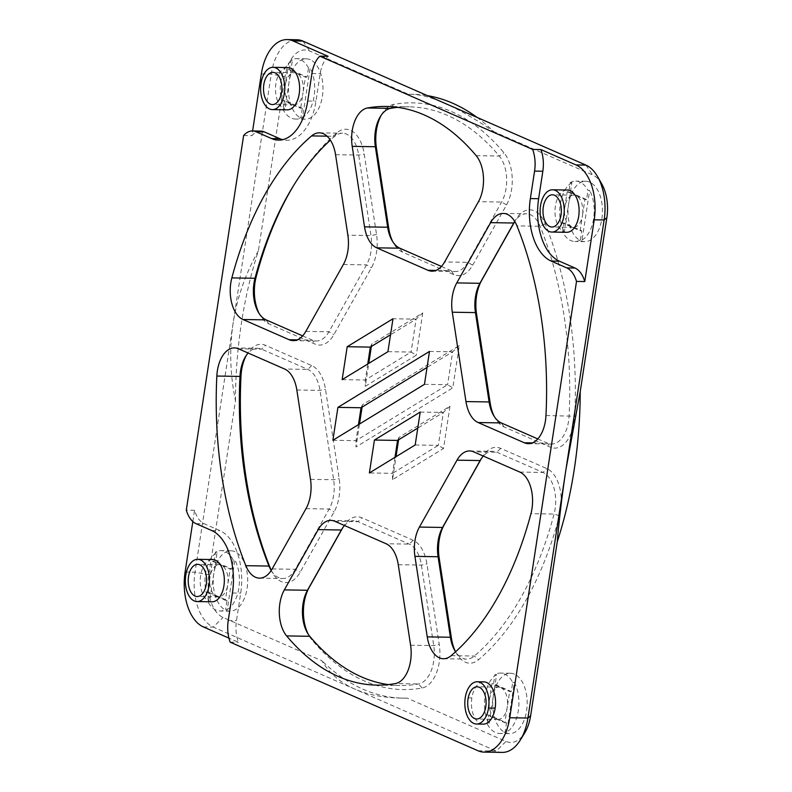 <?xml version="1.0" encoding="UTF-8"?>
<svg xmlns="http://www.w3.org/2000/svg" width="792" height="792" viewBox="0 0 792 792"><rect width="100%" height="100%" fill="white"/><g stroke="black" fill="none" stroke-linecap="round" stroke-linejoin="round"><path stroke-width="0.59" stroke-dasharray="3.96 2.97" d="M233.214 559.914A30.195 17.236 -89.1 0 0 225.027 551.509A30.195 17.236 -89.1 0 0 221.027 550.618A30.195 17.236 -89.1 0 0 215.454 552.143L214.058 561.3L231.809 569.072L233.214 559.914L234.868 559.944L227.274 609.513L225.621 609.484L227.027 600.326L209.276 592.555L207.87 601.712A30.195 17.236 -89.1 0 0 220.047 611.008A30.195 17.236 -89.1 0 0 225.621 609.484M580.397 239.966L581.803 230.809L564.043 223.027L562.647 232.185A30.195 17.236 -89.1 0 0 574.824 241.491A30.195 17.236 -89.1 0 0 580.397 239.966L582.051 239.996L589.634 190.427L587.981 190.397A30.195 17.236 -89.1 0 0 579.793 181.992A30.195 17.236 -89.1 0 0 575.804 181.101A30.195 17.236 -89.1 0 0 570.23 182.625L568.824 191.783L586.585 199.554L587.981 190.397M302.306 108.346L284.556 100.574L283.15 109.732A30.195 17.236 -89.1 0 0 295.337 119.028A30.195 17.236 -89.1 0 0 300.911 117.503L302.306 108.346L300.653 108.326L303.049 92.694A16.107 9.187 90.9 0 1 293.911 104.91A16.107 9.187 90.9 0 1 291.783 104.435L300.653 108.326M487.357 724.165A30.195 17.236 -89.1 0 0 499.544 733.461A30.195 17.236 -89.1 0 0 505.118 731.947L506.514 722.789L488.763 715.008L487.357 724.165L489.01 724.195L496.604 674.626L494.95 674.596L493.545 683.763L511.295 691.535L512.701 682.377A30.195 17.236 -89.1 0 0 504.514 673.972A30.195 17.236 -89.1 0 0 500.524 673.081A30.195 17.236 -89.1 0 0 494.95 674.596M308.494 67.934A30.195 17.236 -89.1 0 0 300.307 59.539A30.195 17.236 -89.1 0 0 296.317 58.638A30.195 17.236 -89.1 0 0 290.743 60.162L289.337 69.32L307.088 77.101L308.494 67.934L310.147 67.964L302.564 117.533A30.195 17.236 -89.1 0 0 310.147 67.964M284.556 100.574L282.902 100.544L291.783 104.435A16.107 9.187 90.9 0 1 285.298 84.912A16.107 9.187 90.9 0 1 294.436 72.706A16.107 9.187 90.9 0 1 296.564 73.181L287.684 69.29L282.902 100.544M209.524 601.732A30.195 17.236 -89.1 0 1 217.107 552.163L209.524 601.732L207.87 601.712M582.051 239.996A30.195 17.236 -89.1 0 0 589.634 190.427M284.803 109.751A30.195 17.236 -89.1 0 1 292.397 60.182L284.803 109.751L283.15 109.732M514.354 682.407A30.195 17.236 -89.1 0 1 506.771 731.976L514.354 682.407L512.701 682.377M511.295 691.535L509.642 691.515L491.891 683.734L487.11 714.988L504.86 722.759L509.642 691.515M493.545 683.763L491.891 683.734M500.772 687.624A16.107 9.187 90.9 0 1 507.256 707.137A16.107 9.187 90.9 0 1 498.118 719.354A16.107 9.187 90.9 0 1 495.99 718.869A16.107 9.187 90.9 0 1 489.505 699.356A16.107 9.187 90.9 0 1 498.643 687.149A16.107 9.187 90.9 0 1 500.772 687.624M506.771 731.976L505.118 731.947M506.514 722.789L504.86 722.759M488.763 715.008L487.11 714.988M216.493 596.416L225.374 600.306L227.769 584.674A16.107 9.187 90.9 0 1 218.632 596.891A16.107 9.187 90.9 0 1 216.493 596.416A16.107 9.187 90.9 0 1 210.009 576.893A16.107 9.187 90.9 0 1 219.146 564.686A16.107 9.187 90.9 0 1 221.275 565.161L212.405 561.271L210.009 576.893L207.623 592.525L216.493 596.416M231.809 569.072L230.155 569.052L221.275 565.161A16.107 9.187 90.9 0 1 227.769 584.674L230.155 569.052M214.058 561.3L212.405 561.271M227.027 600.326L225.374 600.306M209.276 592.555L207.623 592.525M217.107 552.163L215.454 552.143M307.088 77.101L305.435 77.072L296.564 73.181A16.107 9.187 90.9 0 1 303.049 92.694L305.435 77.072M289.337 69.32L287.684 69.29M302.564 117.533L300.911 117.503M292.397 60.182L290.743 60.162M564.043 223.027L562.389 223.007L580.15 230.779L582.536 215.157A16.107 9.187 90.9 0 1 573.398 227.373A16.107 9.187 90.9 0 1 571.27 226.898A16.107 9.187 90.9 0 1 564.785 207.375L562.389 223.007M581.803 230.809L580.15 230.779M582.536 215.157L584.932 199.535L576.051 195.644A16.107 9.187 90.9 0 1 582.536 215.157M586.585 199.554L584.932 199.535M570.23 182.625L571.883 182.645L564.3 232.214L562.647 232.185M568.824 191.783L567.181 191.753L564.785 207.375A16.107 9.187 90.9 0 1 573.923 195.169A16.107 9.187 90.9 0 1 576.051 195.644L567.181 191.753M227.274 609.513A30.195 17.236 -89.1 0 0 234.868 559.944M234.937 551.678A30.195 17.236 -89.1 0 0 230.947 550.787A30.195 17.236 -89.1 0 0 213.226 580.694A30.195 17.236 -89.1 0 0 229.967 611.167A30.195 17.236 -89.1 0 0 247.51 584.783A30.195 17.236 -89.1 0 0 234.937 551.678M571.883 182.645A30.195 17.236 -89.1 0 0 564.3 232.214M589.713 182.16A30.195 17.236 -89.1 0 0 585.724 181.259A30.195 17.236 -89.1 0 0 568.003 211.177A30.195 17.236 -89.1 0 0 584.743 241.649A30.195 17.236 -89.1 0 0 602.286 215.266A30.195 17.236 -89.1 0 0 589.713 182.16M310.226 59.697A30.195 17.236 -89.1 0 0 306.227 58.806A30.195 17.236 -89.1 0 0 288.506 88.714A30.195 17.236 -89.1 0 0 305.247 119.186A30.195 17.236 -89.1 0 0 322.799 92.803A30.195 17.236 -89.1 0 0 310.226 59.697M496.604 674.626A30.195 17.236 -89.1 0 0 489.01 724.195M514.434 674.141A30.195 17.236 -89.1 0 0 510.434 673.24A30.195 17.236 -89.1 0 0 492.713 703.157A30.195 17.236 -89.1 0 0 509.454 733.63A30.195 17.236 -89.1 0 0 527.007 707.246A30.195 17.236 -89.1 0 0 514.434 674.141M287.219 109.831A21.137 12.068 90.9 0 1 275.497 88.506A21.137 12.068 90.9 0 1 287.902 67.567M260.707 131.086A27.175 15.513 -89.1 0 0 251.876 135.68L252.599 130.957M328.086 56.301A27.175 15.513 -89.1 0 0 320.186 73.686L315.978 101.148A51.559 29.423 90.9 0 1 286.724 140.253A51.559 29.423 90.9 0 1 282.595 139.679M483.16 724.136A21.137 12.068 90.9 0 1 471.854 697.901A21.137 12.068 90.9 0 1 483.843 681.872M211.929 601.811A21.137 12.068 90.9 0 1 200.218 580.486A21.137 12.068 90.9 0 1 212.622 559.548M192.832 521.562L194.555 510.296A27.175 15.513 -89.1 0 0 204.326 523.809L219.929 530.65A51.559 29.423 90.9 0 1 240.699 593.129L236.491 620.601A27.175 15.513 -89.1 0 0 238.422 642.282L228.928 638.124M566.706 232.294A21.137 12.068 90.9 0 1 554.994 210.969A21.137 12.068 90.9 0 1 567.399 190.03M243.619 135.551L251.876 135.68M194.555 510.296L186.288 510.167M230.155 642.154L238.422 642.282M502.217 752.4A45.292 25.849 90.9 0 1 496.228 751.063L213.266 627.076A45.292 25.849 90.9 0 1 195.03 572.19L271.24 74.111A45.292 25.849 90.9 0 1 296.941 39.758M441.431 266.429L451.084 270.656A30.195 17.236 -89.1 0 0 455.083 271.557A30.195 17.236 -89.1 0 0 467.745 262.33L501.603 202.059A30.195 17.236 -89.1 0 0 499.316 156.034A289.377 165.152 -89.1 0 0 409.236 106.821A289.377 165.152 -89.1 0 0 397.653 107.346M302.633 335.877L312.286 340.105A30.195 17.236 -89.1 0 0 316.275 340.996A30.195 17.236 -89.1 0 0 328.937 331.769L366.528 264.875A30.195 17.236 -89.1 0 0 371.002 235.57L358.687 155.074A30.195 17.236 -89.1 0 0 342.52 133.214A30.195 17.236 -89.1 0 0 334.749 136.283A289.377 165.152 -89.1 0 0 330.383 140.135M388.288 684.595A289.377 165.152 -89.1 0 0 399.841 685.496A289.377 165.152 -89.1 0 0 418.532 683.951A30.195 17.236 -89.1 0 0 433.729 645.589L421.413 565.082A30.195 17.236 -89.1 0 0 409.246 544.114L357.994 521.661A30.195 17.236 -89.1 0 0 353.994 520.77A30.195 17.236 -89.1 0 0 344.51 525.512M481.536 458.311L481.823 457.806A34.224 19.533 90.9 0 1 482.447 456.746A34.224 19.533 90.9 0 1 500.692 448.361L546.866 468.597A34.224 19.533 90.9 0 1 559.469 515.74A293.406 167.449 90.9 0 1 478.606 659.706A34.224 19.533 90.9 0 1 456.38 653.351A34.224 19.533 90.9 0 1 455.548 651.796A30.195 17.236 -89.1 0 0 466.557 659.112A30.195 17.236 -89.1 0 0 474.329 656.033A289.377 165.152 -89.1 0 0 554.083 514.048A30.195 17.236 -89.1 0 0 542.966 472.448L496.792 452.212A30.195 17.236 -89.1 0 0 492.802 451.321A30.195 17.236 -89.1 0 0 483.308 456.073M537.798 438.917L547.45 443.144A30.195 17.236 -89.1 0 0 551.44 444.035A30.195 17.236 -89.1 0 0 569.101 415.909A289.377 165.152 -89.1 0 0 540.094 226.255A30.195 17.236 -89.1 0 0 526.433 213.79A30.195 17.236 -89.1 0 0 514.741 221.423L515.453 220.275A34.224 19.533 90.9 0 1 516.077 219.216A34.224 19.533 90.9 0 1 545.282 223.948A293.406 167.449 90.9 0 1 574.695 416.236A34.224 19.533 90.9 0 1 550.153 447.104L503.989 426.878A34.224 19.533 90.9 0 1 495.099 418.047A34.224 19.533 90.9 0 1 494.267 416.493M370.329 347.104L371.735 344.084L422.75 312.919L416.117 319.136L390.535 334.768M367.745 364.013L365.29 380.012L411.088 352.054L416.285 355.182L365.27 386.338L368.785 363.38M342.154 379.635L365.29 380.012L365.27 386.338M422.75 312.919L416.285 355.182M387.941 351.678L411.088 352.054L416.117 319.136L392.981 318.76M371.369 346.47L371.735 344.084M235.471 400.732A301.96 172.329 90.9 0 1 258.43 250.698C245.5 273.587 237.065 297.733 233.135 323.146C229.284 348.589 230.066 374.448 235.471 400.732L208.84 574.754A35.224 20.107 -89.1 0 0 223.027 617.453L321.889 660.766C329.383 673.279 340.332 682.714 354.747 689.07C367.844 694.782 383.427 697.792 401.485 698.108L407.118 698.108L505.989 741.431A35.224 20.107 -89.1 0 0 524.779 732.798M476.972 117.355A301.96 172.329 90.9 0 1 493.802 131.66C475.339 118.968 458.875 109.444 444.411 103.089C431.353 97.376 420.305 94.446 411.276 94.278L408.563 94.317L309.702 51.005A35.224 20.107 -89.1 0 0 285.051 76.675L258.43 250.698M408.563 94.317A301.96 172.329 90.9 0 1 412.741 94.297A301.96 172.329 90.9 0 1 427.393 95.634M601.811 184.061A35.224 20.107 -89.1 0 0 592.663 174.982L493.802 131.66M407.118 698.108A301.96 172.329 90.9 0 1 402.95 698.128A301.96 172.329 90.9 0 1 321.889 660.766M362.092 407.108L362.459 404.722L459.271 345.589L452.806 387.842L355.994 446.975L359.509 424.007M246.401 355.232A34.224 19.533 90.9 0 1 247.282 353.707A34.224 19.533 90.9 0 1 265.538 345.322L311.702 365.558A34.224 19.533 90.9 0 1 325.502 389.317L339.174 478.675A34.224 19.533 90.9 0 1 334.085 511.879L300.237 572.151A34.224 19.533 90.9 0 1 272.468 572.774A34.224 19.533 90.9 0 1 271.26 570.428M381.259 115.167A34.224 19.533 90.9 0 1 382.14 113.632A34.224 19.533 90.9 0 1 393.654 104.425A293.406 167.449 90.9 0 1 503.94 152.747A34.224 19.533 90.9 0 1 506.533 204.9L472.675 265.172A34.224 19.533 90.9 0 1 453.796 274.616L402.544 252.163A34.224 19.533 90.9 0 1 393.654 243.342A34.224 19.533 90.9 0 1 392.822 241.788M342.738 527.749L343.015 527.254A34.224 19.533 90.9 0 1 343.639 526.195A34.224 19.533 90.9 0 1 361.894 517.81L413.147 540.263A34.224 19.533 90.9 0 1 426.938 564.023L439.253 644.53A34.224 19.533 90.9 0 1 422.037 688.01A293.406 167.449 90.9 0 1 311.751 639.679A34.224 19.533 90.9 0 1 308.989 635.669A34.224 19.533 90.9 0 1 308.157 634.115M514.78 221.483L515.453 220.275M294.02 184.843A293.406 167.449 90.9 0 1 294.901 183.398A293.406 167.449 90.9 0 1 337.085 132.729A34.224 19.533 90.9 0 1 364.221 154.014L376.537 234.511A34.224 19.533 90.9 0 1 371.448 267.716L333.868 334.62A34.224 19.533 90.9 0 1 314.988 344.065L268.825 323.839A34.224 19.533 90.9 0 1 259.934 315.008A34.224 19.533 90.9 0 1 259.103 313.454M398.604 439.778L398.97 437.392L449.985 406.227L443.52 448.49L392.505 479.655L396.02 456.687M358.469 424.651L356.014 440.659L355.994 446.975M362.459 404.722L361.053 407.751M332.878 440.283L356.014 440.659L447.599 384.714L452.806 387.842M424.462 384.338L447.599 384.714L452.638 351.806L459.271 345.589M429.492 351.43L452.638 351.806L427.046 367.438M392.505 479.655L392.525 473.329L438.322 445.361L443.52 448.49M415.176 444.985L438.322 445.361L443.352 412.444L449.985 406.227M420.215 412.068L443.352 412.444L417.77 428.076M397.564 440.421L398.97 437.392M394.98 457.321L392.525 473.329L369.389 472.953M271.201 570.517A30.195 17.236 -89.1 0 0 282.645 578.526A30.195 17.236 -89.1 0 0 295.307 569.299L329.165 509.028A30.195 17.236 -89.1 0 0 333.64 479.734L319.978 390.367A30.195 17.236 -89.1 0 0 307.801 369.409L261.627 349.173A30.195 17.236 -89.1 0 0 257.638 348.282A30.195 17.236 -89.1 0 0 248.144 353.034M471.854 697.901L465.241 697.792M307.722 101.02L315.978 101.148M311.919 73.547L320.186 73.686M196.06 523.68L204.326 523.809M228.235 620.463L236.491 620.601M232.432 593L240.699 593.129M211.672 530.511L219.929 530.65M203.346 626.918L213.266 627.076L223.027 617.453M478.041 750.767L496.228 751.063L505.989 741.431M185.11 572.032L195.03 572.19L208.84 574.754M261.33 73.953L271.24 74.111L285.051 76.675M476.18 155.658L499.316 156.034L503.94 152.747M327.056 136.165L334.749 136.283L337.085 132.729M422.037 688.01L418.532 683.951L395.396 683.575M451.183 655.657L474.329 656.033L478.606 659.706M559.469 515.74L554.083 514.048L530.947 513.671M545.965 415.533L574.695 416.236M545.282 223.948L540.094 226.255L516.948 225.878M238.491 348.797L261.627 349.173L265.538 345.322M311.702 365.558L307.801 369.409L284.665 369.032M272.161 568.923L295.307 569.299L300.237 572.151M306.019 508.652L329.165 509.028L334.085 511.879M310.504 479.358L333.64 479.734L339.174 478.675M296.832 390.001L319.978 390.367L325.502 389.317M335.551 154.697L358.687 155.074L364.221 154.014M376.537 234.511L371.002 235.57L347.866 235.194M266.112 319.879L268.825 323.839M297.158 339.857L312.286 340.105L314.988 344.065M305.801 331.402L328.937 331.769L333.868 334.62M343.382 264.498L366.528 264.875L371.448 267.716M506.533 204.9L501.603 202.059L478.457 201.683M472.675 265.172L467.745 262.33L444.609 261.954M453.796 274.616L451.084 270.656L435.966 270.418M402.544 252.163L399.831 248.203M393.654 104.425L390.545 108.375M532.323 442.896L547.45 443.144L550.153 447.104M503.989 426.878L501.277 422.918M334.848 521.284L357.994 521.661L361.894 517.81M413.147 540.263L409.246 544.114L386.1 543.738M342.481 528.125L343.015 527.254M309.761 636.293L311.751 639.679M410.593 645.213L433.729 645.589L439.253 644.53M398.277 564.706L421.413 565.082L426.938 564.023M519.829 472.072L542.966 472.448L546.866 468.597M481.823 457.806L481.288 458.677M500.692 448.361L496.792 452.212L473.656 451.836M585.892 165.083L592.663 174.982M302.94 41.105L309.702 51.005M230.947 550.787L221.027 550.618M229.967 611.167L220.047 611.008M585.724 181.259L575.804 181.101M584.743 241.649L574.824 241.491M306.227 58.806L296.317 58.638M305.247 119.186L295.337 119.028M510.434 673.24L500.524 673.081M509.454 733.63L499.544 733.461M294.436 72.706L272.943 72.359M293.911 104.91L272.428 104.564M498.643 687.149L477.15 686.793M498.118 719.354L476.635 718.997M219.146 564.686L197.663 564.34M218.632 596.891L197.139 596.544M573.923 195.169L552.44 194.812M573.398 227.373L551.915 227.017M278.457 140.115L286.724 140.253M386.09 106.445L409.236 106.821M376.705 685.12L399.841 685.496M245.52 356.568L247.282 353.707M270.805 569.844L272.468 572.774M259.499 578.15L282.645 578.526M234.501 347.906L257.638 348.282M293.149 186.269L294.901 183.398M258.271 312.088L259.934 315.008M319.384 132.838L342.52 133.214M391.99 240.421L393.654 243.342M380.378 116.503L382.14 113.632M514.325 222.087L516.077 219.216M493.436 415.127L495.099 418.047M503.296 213.424L526.433 213.79M528.304 443.659L551.44 444.035M341.887 529.056L343.639 526.195M307.326 632.749L308.989 635.669M330.858 520.394L353.994 520.77M454.717 650.43L456.38 653.351M480.685 459.608L482.447 456.746M469.656 450.945L492.802 451.321M402.95 698.128L401.485 698.108M412.741 94.297L411.276 94.278M443.411 658.736L466.557 659.112M293.139 340.629L316.275 340.996M431.947 271.181L455.083 271.557"/><path stroke-width="1.19" d="M275.072 72.834A16.107 9.187 90.9 0 1 281.784 90.496A16.107 9.187 90.9 0 1 272.428 104.564A16.107 9.187 90.9 0 1 263.498 88.308A16.107 9.187 90.9 0 1 272.943 72.359A16.107 9.187 90.9 0 1 275.072 72.834M275.824 67.954A21.137 12.068 -89.1 0 0 273.032 67.32A21.137 12.068 -89.1 0 0 260.627 88.258A21.137 12.068 -89.1 0 0 272.339 109.593A21.137 12.068 -89.1 0 0 284.625 91.129A21.137 12.068 -89.1 0 0 275.824 67.954M273.032 67.32L287.902 67.567A21.137 12.068 90.9 0 1 290.694 68.191A21.137 12.068 90.9 0 1 299.495 91.367A21.137 12.068 90.9 0 1 287.219 109.831L272.339 109.593M252.599 130.957L261.33 73.953A45.292 25.849 90.9 0 1 287.031 39.6A45.292 25.849 90.9 0 1 293.02 40.937L328.086 56.301L319.829 56.173A27.175 15.513 -89.1 0 0 311.919 73.547L307.722 101.02A51.559 29.423 90.9 0 1 278.457 140.115A51.559 29.423 90.9 0 1 271.636 138.59L256.034 131.759A27.175 15.513 -89.1 0 0 252.44 130.957A27.175 15.513 -89.1 0 0 243.619 135.551L186.288 510.167A27.175 15.513 -89.1 0 0 196.06 523.68L211.672 530.511A51.559 29.423 90.9 0 1 232.432 593L228.235 620.463A27.175 15.513 -89.1 0 0 230.155 642.154L478.041 750.767A45.292 25.849 -89.1 0 0 484.041 752.103A45.292 25.849 -89.1 0 0 509.741 717.76L576.507 281.407A27.175 15.513 -89.1 0 0 566.735 267.894L551.133 261.053A51.559 29.423 90.9 0 1 530.363 198.574L534.57 171.102A27.175 15.513 -89.1 0 0 532.64 149.421L319.829 56.173M282.595 139.679A51.559 29.423 90.9 0 1 279.903 138.729L264.3 131.888A27.175 15.513 -89.1 0 0 260.707 131.086L252.44 130.957M477.239 681.764L483.843 681.872A21.137 12.068 90.9 0 1 495.158 708.107A21.137 12.068 90.9 0 1 483.16 724.136L476.546 724.037A21.137 12.068 -89.1 0 0 488.545 708.008A21.137 12.068 -89.1 0 0 477.239 681.764A21.137 12.068 -89.1 0 0 465.241 697.792A21.137 12.068 -89.1 0 0 476.546 724.037M479.279 687.268A16.107 9.187 90.9 0 1 485.991 704.929A16.107 9.187 90.9 0 1 476.635 718.997A16.107 9.187 90.9 0 1 467.706 702.751A16.107 9.187 90.9 0 1 477.15 686.793A16.107 9.187 90.9 0 1 479.279 687.268M367.409 107.999A289.377 165.152 90.9 0 1 386.09 106.445A289.377 165.152 90.9 0 1 476.18 155.658A30.195 17.236 90.9 0 1 478.457 201.683L444.609 261.954A30.195 17.236 90.9 0 1 431.947 271.181A30.195 17.236 90.9 0 1 427.947 270.29L376.695 247.827A30.195 17.236 90.9 0 1 364.528 226.858L352.212 146.362A30.195 17.236 90.9 0 1 367.409 107.999L390.545 108.375A30.195 17.236 -89.1 0 0 380.378 116.503A30.195 17.236 -89.1 0 0 375.349 146.738L387.664 227.235A30.195 17.236 -89.1 0 0 391.99 240.421A30.195 17.236 -89.1 0 0 399.831 248.203L441.431 266.429M395.396 683.575A289.377 165.152 90.9 0 1 376.705 685.12A289.377 165.152 90.9 0 1 286.625 635.917A30.195 17.236 90.9 0 1 284.338 589.892L318.196 529.62A30.195 17.236 90.9 0 1 330.858 520.394A30.195 17.236 90.9 0 1 334.848 521.284L386.1 543.738A30.195 17.236 90.9 0 1 398.277 564.706L410.593 645.213A30.195 17.236 90.9 0 1 395.396 683.575M415.176 444.985L369.389 472.953L374.428 440.045L420.215 412.068L415.176 444.985M332.878 440.283L337.907 407.375L429.492 351.43L424.462 384.338L332.878 440.283M347.193 346.728L392.981 318.76L387.941 351.678L342.154 379.635L347.193 346.728L370.329 347.104L367.745 364.013M216.84 376.042A30.195 17.236 90.9 0 1 234.501 347.906A30.195 17.236 90.9 0 1 238.491 348.797L284.665 369.032A30.195 17.236 90.9 0 1 296.832 390.001L310.504 479.358A30.195 17.236 90.9 0 1 306.019 508.652L272.161 568.923A30.195 17.236 90.9 0 1 259.499 578.15A30.195 17.236 90.9 0 1 245.847 565.686A289.377 165.152 90.9 0 1 216.84 376.042L239.976 376.418A289.377 165.152 -89.1 0 0 268.983 566.062A30.195 17.236 -89.1 0 0 270.805 569.844A30.195 17.236 -89.1 0 0 271.201 570.517M530.947 513.671A289.377 165.152 90.9 0 1 451.183 655.657A30.195 17.236 90.9 0 1 443.411 658.736A30.195 17.236 90.9 0 1 427.244 636.877L414.929 556.37A30.195 17.236 90.9 0 1 419.413 527.076L456.994 460.172A30.195 17.236 90.9 0 1 469.656 450.945A30.195 17.236 90.9 0 1 473.656 451.836L519.829 472.072A30.195 17.236 90.9 0 1 530.947 513.671M311.612 135.907A30.195 17.236 90.9 0 1 319.384 132.838A30.195 17.236 90.9 0 1 335.551 154.697L347.866 235.194A30.195 17.236 90.9 0 1 343.382 264.498L305.801 331.402A30.195 17.236 90.9 0 1 293.139 340.629A30.195 17.236 90.9 0 1 289.149 339.728L242.976 319.503A30.195 17.236 90.9 0 1 231.848 277.903A289.377 165.152 90.9 0 1 311.612 135.907L327.056 136.165M516.948 225.878A289.377 165.152 90.9 0 1 545.965 415.533A30.195 17.236 90.9 0 1 528.304 443.659A30.195 17.236 90.9 0 1 524.314 442.768L478.14 422.542A30.195 17.236 90.9 0 1 465.963 401.574L452.291 312.216A30.195 17.236 90.9 0 1 456.776 282.912L490.634 222.651A30.195 17.236 90.9 0 1 503.296 213.424A30.195 17.236 90.9 0 1 516.948 225.878M199.792 564.815A16.107 9.187 90.9 0 1 206.494 582.466A16.107 9.187 90.9 0 1 197.139 596.544A16.107 9.187 90.9 0 1 188.209 580.288A16.107 9.187 90.9 0 1 197.663 564.34A16.107 9.187 90.9 0 1 199.792 564.815M200.544 559.924A21.137 12.068 -89.1 0 0 197.743 559.301A21.137 12.068 -89.1 0 0 185.338 580.239A21.137 12.068 -89.1 0 0 197.06 601.573A21.137 12.068 -89.1 0 0 209.335 583.11A21.137 12.068 -89.1 0 0 200.544 559.924M197.743 559.301L212.622 559.548A21.137 12.068 90.9 0 1 215.414 560.172A21.137 12.068 90.9 0 1 224.215 583.348A21.137 12.068 90.9 0 1 211.929 601.811L197.06 601.573M228.928 638.124L203.346 626.918A45.292 25.849 90.9 0 1 185.11 572.032L192.832 521.562M554.568 195.297A16.107 9.187 90.9 0 1 561.271 212.949A16.107 9.187 90.9 0 1 551.915 227.017A16.107 9.187 90.9 0 1 542.985 210.771A16.107 9.187 90.9 0 1 552.44 194.812A16.107 9.187 90.9 0 1 554.568 195.297M555.311 190.407A21.137 12.068 -89.1 0 0 552.519 189.783A21.137 12.068 -89.1 0 0 540.114 210.721A21.137 12.068 -89.1 0 0 551.836 232.056A21.137 12.068 -89.1 0 0 564.112 213.593A21.137 12.068 -89.1 0 0 555.311 190.407M552.519 189.783L567.399 190.03A21.137 12.068 90.9 0 1 570.191 190.654A21.137 12.068 90.9 0 1 578.992 213.83A21.137 12.068 90.9 0 1 566.706 232.294L551.836 232.056M575.002 268.023L559.399 261.192A51.559 29.423 90.9 0 1 538.629 198.703L542.837 171.24A27.175 15.513 -89.1 0 0 540.906 149.549L575.972 164.924A45.292 25.849 90.9 0 1 594.218 219.81L584.773 281.546A27.175 15.513 -89.1 0 0 575.002 268.023L566.735 267.894M584.773 281.546L576.507 281.407M532.64 149.421L540.906 149.549M287.031 39.6L296.941 39.758A45.292 25.849 90.9 0 1 302.94 41.105L585.892 165.083A45.292 25.849 90.9 0 1 597.663 176.755A45.292 25.849 90.9 0 1 604.138 219.968L527.918 718.047A45.292 25.849 90.9 0 1 520.384 739.966A45.292 25.849 90.9 0 1 502.217 752.4L484.041 752.103M397.653 107.346A289.377 165.152 -89.1 0 0 390.545 108.375M330.383 140.135A289.377 165.152 -89.1 0 0 293.149 186.269A289.377 165.152 -89.1 0 0 254.994 278.279A30.195 17.236 -89.1 0 0 258.271 312.088A30.195 17.236 -89.1 0 0 266.112 319.879L302.633 335.877M344.51 525.512A30.195 17.236 -89.1 0 0 341.887 529.056A30.195 17.236 -89.1 0 0 341.332 529.996L307.474 590.268A30.195 17.236 -89.1 0 0 307.326 632.749A30.195 17.236 -89.1 0 0 309.761 636.293A289.377 165.152 -89.1 0 0 388.288 684.595M390.535 334.768L370.329 347.104M368.785 363.38L371.369 346.47M427.393 95.634A301.96 172.329 90.9 0 1 476.972 117.355M580.219 391.693A301.96 172.329 90.9 0 1 557.261 541.728C559.221 518.671 562.142 494.426 566.023 469.012L580.219 391.693L606.85 217.671A35.224 20.107 -89.1 0 0 601.811 184.061L597.663 176.755M520.384 739.966L524.779 732.798A35.224 20.107 -89.1 0 0 530.63 715.75L557.261 541.728M359.509 424.007L362.092 407.108M271.26 570.428A34.224 19.533 90.9 0 1 270.409 568.478A293.406 167.449 90.9 0 1 240.986 376.19A34.224 19.533 90.9 0 1 246.401 355.232M392.822 241.788A34.224 19.533 90.9 0 1 388.743 228.403L376.428 147.906A34.224 19.533 90.9 0 1 381.259 115.167M308.157 634.115A34.224 19.533 90.9 0 1 309.157 587.525L342.738 527.749M483.308 456.073A30.195 17.236 -89.1 0 0 480.685 459.608A30.195 17.236 -89.1 0 0 480.14 460.548L442.56 527.452A30.195 17.236 -89.1 0 0 438.075 556.746L450.391 637.253A30.195 17.236 -89.1 0 0 454.717 650.43A30.195 17.236 -89.1 0 0 455.558 651.806A34.224 19.533 90.9 0 1 451.47 638.411L439.154 557.914A34.224 19.533 90.9 0 1 444.243 524.71L481.536 458.311M494.267 416.493A34.224 19.533 90.9 0 1 490.189 403.118L476.517 313.761A34.224 19.533 90.9 0 1 481.595 280.546L514.78 221.483M259.103 313.454A34.224 19.533 90.9 0 1 256.212 276.695A293.406 167.449 90.9 0 1 294.02 184.843M396.02 456.687L398.604 439.778M427.046 367.438L361.053 407.751L358.469 424.651M361.053 407.751L337.907 407.375M417.77 428.076L397.564 440.421L394.98 457.321M248.144 353.034A30.195 17.236 -89.1 0 0 245.52 356.568A30.195 17.236 -89.1 0 0 239.976 376.418L240.986 376.19M490.634 222.651L513.77 223.017L514.75 221.433A30.195 17.236 -89.1 0 0 514.325 222.087A30.195 17.236 -89.1 0 0 513.77 223.017L479.912 283.288A30.195 17.236 -89.1 0 0 475.438 312.592L489.1 401.95A30.195 17.236 -89.1 0 0 493.436 415.127A30.195 17.236 -89.1 0 0 501.277 422.918L537.798 438.917M397.564 440.421L374.428 440.045M495.158 708.107L488.545 708.008M256.034 131.759L264.3 131.888M271.636 138.59L279.903 138.729M534.57 171.102L542.837 171.24M530.363 198.574L538.629 198.703M551.133 261.053L559.399 261.192M594.218 219.81L604.138 219.968L606.85 217.671M575.972 164.924L585.892 165.083M509.741 717.76L527.918 718.047L530.63 715.75M293.02 40.937L302.94 41.105M270.409 568.478L268.983 566.062L245.847 565.686M256.212 276.695L254.994 278.279L231.848 277.903M286.625 635.917L309.761 636.293M242.976 319.503L266.112 319.879M388.743 228.403L387.664 227.235L364.528 226.858M376.428 147.906L375.349 146.738L352.212 146.362M456.776 282.912L479.912 283.288L481.595 280.546M452.291 312.216L475.438 312.592L476.517 313.761M465.963 401.574L489.1 401.95L490.189 403.118M532.323 442.896L524.314 442.768M478.14 422.542L501.277 422.918M318.196 529.62L341.332 529.996L342.481 528.125M284.338 589.892L307.474 590.268L309.157 587.525M451.47 638.411L450.391 637.253L427.244 636.877M439.154 557.914L438.075 556.746L414.929 556.37M444.243 524.71L442.56 527.452L419.413 527.076M481.288 458.677L480.14 460.548L456.994 460.172M289.149 339.728L297.158 339.857M427.947 270.29L435.966 270.418M376.695 247.827L399.831 248.203"/></g></svg>
